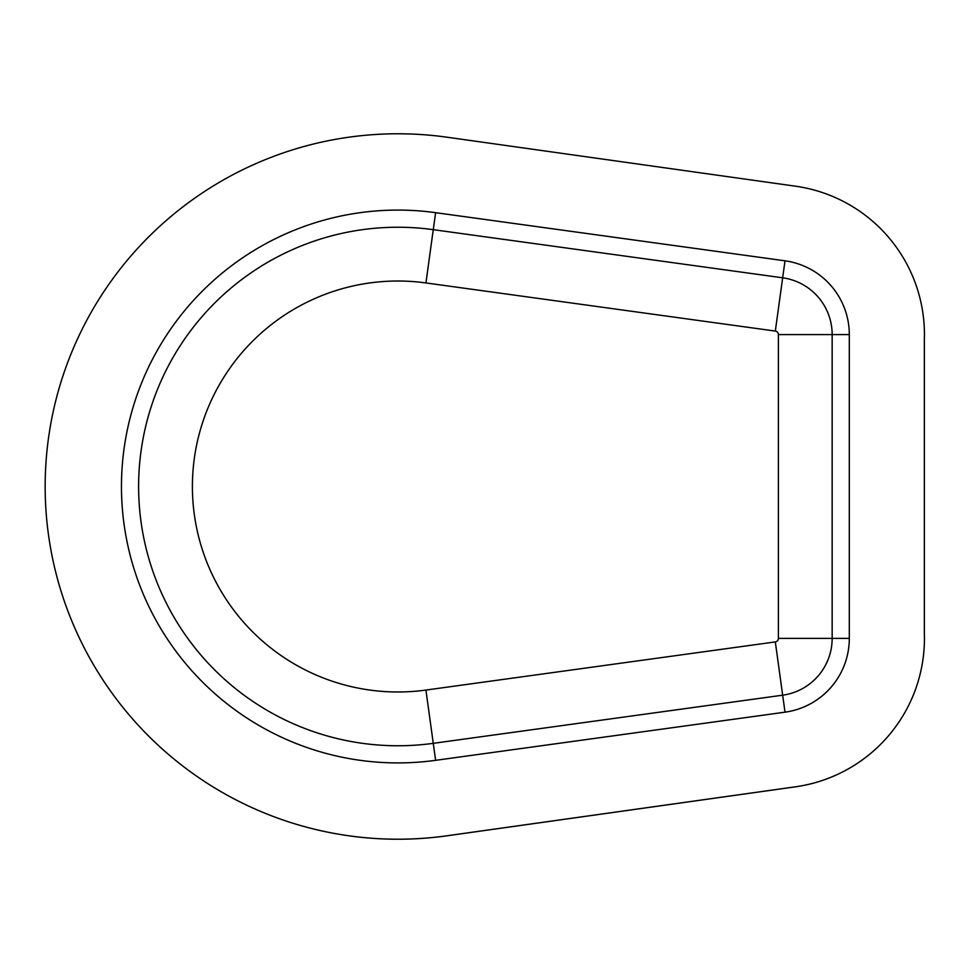 <?xml version="1.0" encoding="UTF-8"?>
<svg xmlns="http://www.w3.org/2000/svg" width="973" height="973" viewBox="0 0 973 973"><rect width="100%" height="100%" fill="white"/><g stroke="black" fill="none" stroke-linecap="round" stroke-linejoin="round"><path stroke-width="1.46" d="M348.821 835.795A352.725 352.725 0 0 0 447.033 835.795L795.391 786.841A149.83 149.83 0 0 0 828.4 778.278M924.35 633.204L924.35 339.784L924.35 633.204A149.83 149.83 0 0 1 795.464 786.804L446.972 835.783A352.725 352.725 0 0 1 45.159 486.5A352.725 352.725 0 0 1 446.972 137.205L795.464 186.184A149.83 149.83 0 0 1 924.35 339.784M849.307 638.397L849.307 334.59A74.471 74.471 0 0 0 785.004 260.813L435.612 212.673A276.417 276.417 0 0 0 121.467 486.5A276.417 276.417 0 0 0 435.612 760.327L785.004 712.175A74.471 74.471 0 0 0 849.307 638.397L778.388 638.397A3.551 3.551 0 0 1 775.323 641.912L425.931 690.064A205.485 205.485 0 0 1 192.399 486.5A205.485 205.485 0 0 1 425.931 282.936L775.323 331.075A3.551 3.551 0 0 1 778.388 334.59L778.388 638.397M435.612 760.327L433.265 743.336L782.657 695.184A57.322 57.322 0 0 0 832.158 638.397L832.158 334.59L778.388 334.59M435.612 212.673L433.265 229.664A259.268 259.268 0 0 0 138.616 486.5A259.268 259.268 0 0 0 433.265 743.336L425.931 690.064M785.004 712.175L775.323 641.912M425.931 282.936L433.265 229.664L782.657 277.804L775.323 331.075M849.307 334.59L832.158 334.59A57.322 57.322 0 0 0 782.657 277.804L785.004 260.813"/></g></svg>
